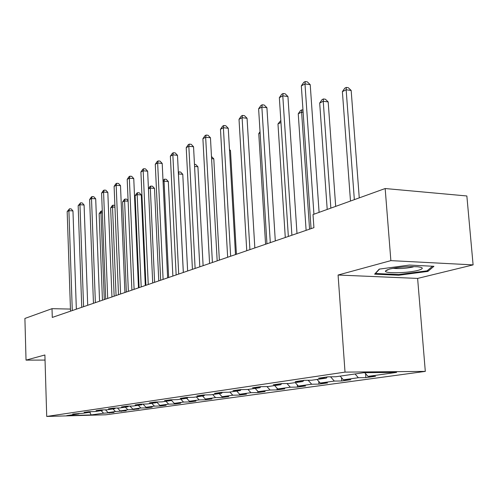 <?xml version="1.0" encoding="UTF-8"?>
<svg xmlns="http://www.w3.org/2000/svg" width="498" height="498" viewBox="0 0 498 498"><rect width="100%" height="100%" fill="white"/><g stroke="black" fill="none" stroke-linecap="round" stroke-linejoin="round"><path stroke-width="0.75" d="M473.1 264.886L390.868 260.628L338.08 275.027L417.617 278.419L473.1 264.886L466.856 195.969L385.166 188.537L313.012 214.557L313.914 227.673L52.284 317.425L52.01 308.673L24.9 318.446L26.033 360.122L45.038 360.079M417.617 278.419L425.304 371.39L105.931 414.784L46.719 416.446L345.021 372.112L425.304 371.39M91.171 414.934L103.584 413.209L114.011 412.419L108.097 412.581L115.48 411.553L126.199 410.738L120.192 410.894L127.899 409.823L138.917 408.976L132.823 409.138L140.878 408.011L147.028 407.856L152.214 407.14L146.02 407.296L154.442 406.125L160.698 405.97L166.12 405.223L159.827 405.372L168.641 404.146L175.003 403.996L180.681 403.212L174.288 403.361L183.525 402.073L189.987 401.923L195.944 401.102L189.445 401.251L199.138 399.9L205.711 399.757L211.961 398.892L205.35 399.035L215.534 397.616L222.214 397.479L228.787 396.57L222.064 396.707L232.784 395.213L239.575 395.076L246.491 394.123L239.656 394.26L250.942 392.685L257.846 392.555L265.135 391.546L258.182 391.677L270.084 390.021L277.112 389.897L284.8 388.832L277.728 388.957L290.303 387.207L297.449 387.089L305.579 385.962L298.383 386.081L311.686 384.226L318.95 384.12L327.553 382.931L320.239 383.037L334.332 381.076L341.728 380.97L350.847 379.713L343.402 379.812L358.361 377.727L365.881 377.633L375.573 376.301L367.997 376.382L396.595 372.404L363.752 372.709L335.783 376.749L327.877 376.843L318.515 378.206L326.364 378.113L311.754 380.223L303.992 380.323L295.19 381.611L302.896 381.505L289.145 383.491L281.526 383.603L273.234 384.811L280.804 384.693L267.837 386.566L260.354 386.691L252.536 387.83L259.962 387.705L247.718 389.473L240.372 389.604L232.977 390.681L240.273 390.55L228.688 392.225L221.473 392.356L214.482 393.376L221.647 393.246L210.673 394.827L203.582 394.97L196.953 395.935L203.993 395.792L193.579 397.298L186.619 397.441L180.32 398.363L187.236 398.213L177.344 399.645L170.503 399.794L164.521 400.666L171.318 400.517L161.906 401.874L155.183 402.023L149.493 402.857L156.173 402.701L147.209 403.996L140.598 404.152L135.176 404.942L141.743 404.787L133.196 406.019L126.697 406.181L121.524 406.934L127.98 406.779L119.825 407.955L113.432 408.117L108.489 408.833L114.839 408.671L107.045 409.798L100.764 409.96L96.039 410.651L102.283 410.489L94.832 411.566L88.644 411.728L84.125 412.388L90.269 412.226L83.135 413.253L72.72 414.05L78.765 413.888L66.769 415.618L91.171 414.934L89.796 412.294M327.23 376.936L326.364 378.113M358.361 377.727L355.049 373.967M343.402 379.812L340.134 376.121M303.755 380.36L302.896 381.505M334.332 381.076L330.541 376.812M320.239 383.037L317.039 379.457M281.638 383.597L280.804 384.693M311.686 384.226L308.131 380.273M298.383 386.081L295.252 382.607M260.753 386.685L259.962 387.705M290.303 387.207L286.973 383.522M277.728 388.957L274.666 385.583M241.026 389.592L240.273 390.55M270.084 390.021L266.953 386.585M258.182 391.677L255.181 388.396M222.357 392.343L221.647 393.246M250.942 392.685L247.96 389.442M239.656 394.26L236.712 391.067M204.666 394.945L203.993 395.792M232.784 395.213L229.864 392.057M222.064 396.707L219.182 393.601M187.883 397.416L187.236 398.213M215.534 397.616L212.677 394.541M205.35 399.035L202.524 396.003M171.928 399.763L171.318 400.517M199.138 399.9L196.337 396.9M189.445 401.251L186.669 398.294M156.758 401.992L156.173 402.701M183.525 402.073L180.774 399.147M174.288 403.361L171.449 400.355M142.297 404.115L141.743 404.787M168.641 404.146L165.946 401.288M159.827 405.372L156.696 402.067M128.515 406.138L127.98 406.779M154.442 406.125L151.797 403.336M146.02 407.296L142.976 404.096M115.355 408.067L114.839 408.671M140.878 408.011L138.276 405.291M132.823 409.138L129.922 406.1M102.775 409.91L102.283 410.489M127.899 409.823L125.347 407.159M120.192 410.894L117.428 408.011M90.742 411.672L90.269 412.226M115.48 411.553L112.971 408.945M108.097 412.581L105.458 409.842M79.219 413.365L78.765 413.888M103.584 413.209L101.119 410.657M390.868 260.628L385.166 188.537M338.08 275.027L345.021 372.112M46.719 416.446L44.888 354.981L26.033 360.122M70.448 309.071L52.01 308.673M367.997 376.382L364.76 372.703M109.454 413.047L109.436 412.543M121.45 411.392L121.425 410.862M133.962 409.661L133.937 409.107M147.028 407.856L147.003 407.271M160.698 405.97L160.667 405.353M175.003 403.996L174.972 403.343M189.987 401.923L189.956 401.239M205.711 399.757L205.668 399.029M222.214 397.479L222.176 396.707M239.575 395.076L239.519 394.111M257.846 392.555L257.771 391.223M277.112 389.897L277.006 388.154M297.449 387.089L297.306 384.886M318.95 384.12L318.77 381.393M341.728 380.97L341.491 377.652M365.881 377.633L365.588 373.637M409.356 265.073L379.215 269.125L374.614 274.161L398.68 275.22L427.882 271.41L433.945 266.299L409.356 265.073M427.782 270.246L427.882 271.41M398.624 274.529L398.68 275.22M76.35 309.171L72.963 210.928L68.898 210.654L72.285 310.565M67.168 211.582L69.521 208.78L68.898 210.654L67.168 211.582L70.523 311.169M69.521 208.78L71.146 208.892L72.963 210.928M104.287 299.584L100.957 212.808L99.146 213.717L102.445 300.219M102.364 212.901L100.957 212.808L101.511 210.965L102.289 211.015M99.146 213.717L100.783 211.326L101.511 210.965M389.529 269.057L385.44 271.024C384.226 273.645 407.625 273.172 417.909 270.395C423.916 268.696 423.73 267.476 417.336 266.754C407.731 266.299 398.462 267.065 389.529 269.057M392.916 268.31C399.209 268.926 405.976 268.472 413.228 266.947M432.525 266.225L427.097 270.831L398.798 274.535L375.473 273.495L379.507 269.088M87.71 305.274L84.087 205.002L79.966 204.715L83.583 306.687M78.161 205.68L80.583 202.817L79.966 204.715L78.161 205.68L81.74 307.322M80.583 202.817L82.226 202.935L84.087 205.002M99.569 301.203L95.703 198.827L91.508 198.515L95.379 302.641M89.628 199.53L91.358 196.996L92.118 196.592L91.508 198.515L89.628 199.53L93.456 303.301M92.118 196.592L93.792 196.716L95.703 198.827M116.071 295.544L112.523 207.006L110.637 207.952L114.148 296.204M114.951 207.174L112.523 207.006L113.065 205.132L114.882 205.487M110.637 207.952L112.311 205.512L113.065 205.132M128.366 291.33L124.581 200.955L122.614 201.939L126.355 292.015M128.129 201.217L124.581 200.955L125.11 199.051L126.735 199.175L128.104 200.663M122.614 201.939L124.326 199.449L125.11 199.051M111.957 296.957L107.823 192.371L103.565 192.041L107.705 298.414M101.598 193.1L103.372 190.51L104.163 190.087L103.565 192.041L101.598 193.1L105.694 299.105M104.163 190.087L105.862 190.217L107.823 192.371M124.917 292.507L120.497 185.63L116.171 185.281L120.597 293.988M114.11 186.383L115.928 183.737L116.75 183.289L116.171 185.281L114.11 186.383L118.493 294.71M116.75 183.289L118.48 183.432L120.497 185.63M138.488 287.85L133.757 178.577L129.356 178.203L134.099 289.357M127.202 179.355L129.057 176.647L129.922 176.18L129.356 178.203L127.202 179.355L131.895 290.116M129.922 176.18L131.684 176.336L133.757 178.577M145.298 285.516L141.289 194.955L137.168 194.637L135.114 195.67L139.104 287.645M141.195 286.923L137.168 194.637L137.685 192.707L139.334 192.832L141.289 194.955M135.114 195.67L136.863 193.118L137.685 192.707M158.775 280.891L154.505 188.381L150.309 188.039L148.448 188.972M154.61 282.322L150.309 188.039L150.813 186.078L152.488 186.215L154.505 188.381M148.435 188.723L149.954 186.513L150.813 186.078M172.874 276.06L168.312 181.502L164.06 181.141L163.064 181.639M168.648 277.511L164.06 181.141L164.545 179.149L166.245 179.299L168.312 181.502M163.014 180.519L164.545 179.149M152.712 282.976L147.645 171.181L143.169 170.783L148.248 284.507M140.909 171.997L142.814 169.227L143.717 168.735L143.169 170.783L140.909 171.997L145.933 285.298M143.717 168.735L145.509 168.897L147.645 171.181M187.634 270.993L182.772 174.306L178.415 173.939M183.345 272.468L178.446 173.92L178.913 171.897L180.637 172.053L182.772 174.306M178.328 172.196L178.913 171.897M167.633 277.853L162.205 163.437L157.648 163.008L163.101 279.409M155.283 164.284L157.237 161.439L158.183 160.929L157.648 163.008L155.283 164.284L160.673 280.243M158.183 160.929L160.001 161.097L162.205 163.437M203.109 265.683L197.911 166.768L194.575 166.457M194.463 164.352L195.72 164.471L197.911 166.768M183.314 272.474L177.487 155.301L172.856 154.847L178.701 274.056M170.366 156.185L172.37 153.272L173.366 152.73L172.856 154.847L170.366 156.185L176.149 274.933M173.366 152.73L175.215 152.917L177.487 155.301M219.357 260.112L213.798 158.862L211.594 158.644M211.476 156.509L213.798 158.862M199.804 266.816L193.548 146.754L188.835 146.269L195.116 268.428M186.221 147.676L188.275 144.681L189.327 144.121L188.835 146.269L186.221 147.676L192.427 269.35M189.327 144.121L191.207 144.314L193.548 146.754M236.419 254.254L230.474 150.558L229.534 150.458M229.478 149.531L230.474 150.558M217.172 260.859L210.455 137.759L205.655 137.243L212.403 262.496M202.904 138.718L205.014 135.649L206.116 135.058L205.655 137.243L202.904 138.718L209.571 263.467M206.116 135.058L208.033 135.263L210.455 137.759M235.486 254.578L228.265 128.279L223.384 127.725L230.642 256.24M220.477 129.281L222.65 126.131L223.814 125.502L223.384 127.725L220.477 129.281L227.654 257.267M223.814 125.502L225.762 125.726L228.265 128.279M260.105 132.941L258.761 133.613L265.571 244.257M258.761 133.613L260.031 131.777M254.839 247.942L247.058 118.281L242.09 117.684L249.909 249.629M239.021 119.327L241.256 116.09L242.482 115.424L242.09 117.684L239.021 119.327L246.753 250.712M242.482 115.424L244.468 115.667L247.058 118.281M280.959 122.471L277.977 123.971L285.286 237.49M277.977 123.971L280.828 120.466M275.301 240.92L266.916 107.711L261.861 107.07L270.296 242.638M258.618 108.813L260.915 105.476L262.216 104.773L261.861 107.07L258.618 108.813L266.947 243.783M262.216 104.773L264.239 105.034L266.916 107.711M309.557 229.167L301.607 112.112L298.252 113.793L306.114 230.35M303.133 112.305L301.607 112.112L301.856 109.853L302.977 109.996M298.252 113.793L300.518 110.531L301.856 109.853M296.989 233.475L287.937 96.525L282.789 95.834L291.896 235.224M279.353 97.676L281.725 94.247L283.101 93.506L282.789 95.834L279.353 97.676L288.348 236.444M283.101 93.506L285.155 93.78L287.937 96.525M335.683 206.384L328.182 101.916L323.239 101.256L319.691 103.036L327.205 209.44M330.846 208.127L323.239 101.256L323.439 98.959L325.412 99.227L328.182 101.916M319.691 103.036L322.019 99.675L323.439 98.959M319.094 212.366L310.223 84.666L304.981 83.919L313.927 214.227M301.334 85.88L303.78 82.338L305.237 81.554L304.981 83.919L301.334 85.88L311.063 228.65M305.237 81.554L307.334 81.853L310.223 84.666M359.257 197.88L351.171 90.468L346.147 89.758L342.387 91.644L350.486 201.043M354.346 199.654L346.147 89.758L346.297 87.424L348.301 87.71L351.171 90.468M342.387 91.644L344.79 88.183L346.297 87.424M387.444 269.698L385.44 271.024"/></g></svg>
